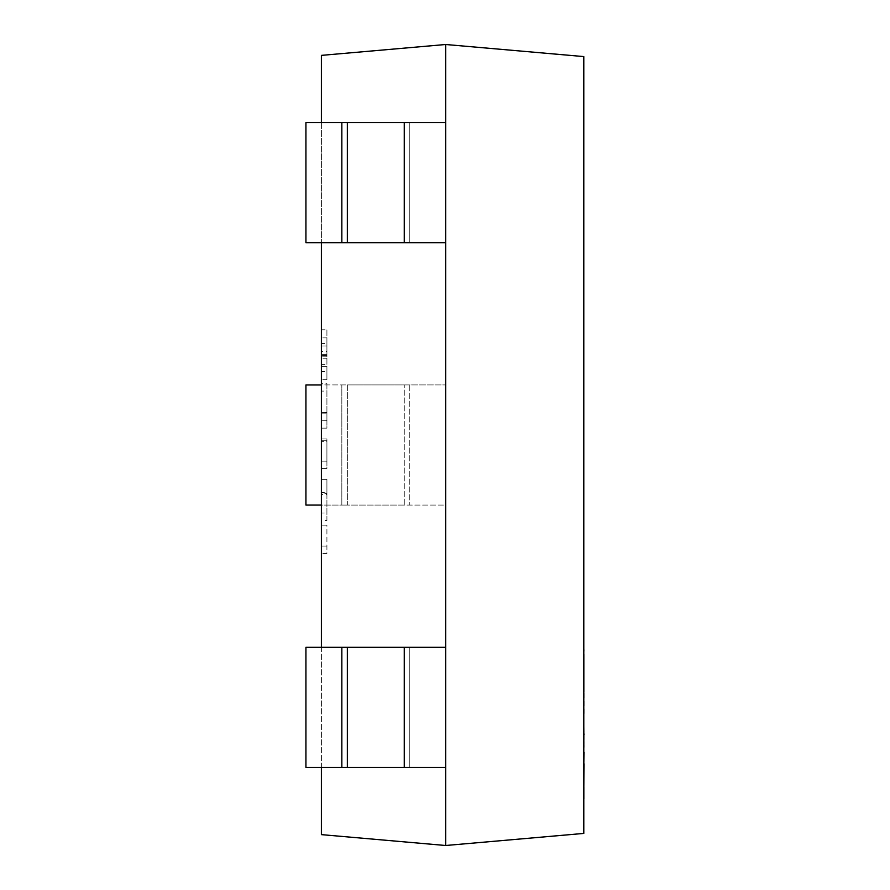 <?xml version="1.0" encoding="UTF-8"?>
<svg xmlns="http://www.w3.org/2000/svg" width="890" height="890" viewBox="0 0 890 890"><rect width="100%" height="100%" fill="white"/><g stroke="black" fill="none" stroke-linecap="round" stroke-linejoin="round"><path stroke-width="0.67" stroke-dasharray="4.45 3.34" d="M321.401 358.77L321.401 329.801L321.401 379.652L321.401 358.77L326.919 358.77L326.919 351.361L321.401 351.361M321.401 122.531L321.401 242.681M321.401 647.319L321.401 767.469M445.69 44.5L583.796 56.582L583.796 833.418L445.69 845.5L321.401 834.631L321.401 55.369L445.69 44.5L445.69 384.925L409.778 384.925L409.778 505.075L409.778 384.925L305.926 384.925L305.926 505.075L341.838 505.075L341.838 384.925L341.838 505.075L347.356 505.075L321.401 505.075M321.401 383.69L321.401 428.157L321.401 383.69L326.919 383.69L326.919 413.138L321.401 413.138M321.401 461.165L321.401 438.937L321.401 468.574L321.401 440.283L321.401 461.165L321.401 441.629L321.401 461.165L326.919 461.165L321.401 461.165L326.919 461.165L326.919 441.629L321.401 441.629L326.919 441.629L326.919 461.165L321.401 461.165M321.401 493.538L321.401 520.45L321.401 479.354L321.401 513.041L321.401 493.538L326.919 493.538L326.919 479.354L321.401 479.354L326.919 479.354L326.919 494.562L321.401 494.562M321.401 546.048L321.401 525.167L321.401 553.458L321.401 546.048L326.919 546.048L321.401 546.048M445.69 122.531L409.778 122.531L409.778 242.681L409.778 122.531L305.926 122.531L305.926 242.681L445.69 242.681L445.69 122.531M409.778 767.469L445.69 767.469L445.69 647.319L409.778 647.319L409.778 767.469L305.926 767.469L305.926 647.319L409.778 647.319L409.778 767.469M445.69 845.5L445.69 505.075L347.356 505.075L347.356 384.925L321.401 384.925M445.69 505.075L445.69 384.925L347.356 384.925L347.356 505.075L404.26 505.075L404.26 384.925L404.26 505.075L445.69 505.075L445.69 384.925M341.838 767.469L341.838 647.319M341.838 122.531L341.838 242.681M326.919 351.361L326.919 329.801L321.401 329.801M326.919 329.801L326.919 337.889L321.401 337.889M326.919 337.889L326.919 343.473L321.401 343.473M326.919 343.473L326.919 366.291L321.401 366.291M326.919 366.291L326.919 371.564L321.401 371.564M326.919 371.564L326.919 379.652L321.401 379.652M326.919 379.652L326.919 358.77M326.919 364.433L326.919 345.954L326.919 364.433L321.401 364.433L321.401 345.954L321.401 364.433M326.919 345.954L321.401 345.954M326.919 356.189L321.401 356.189M326.919 355.31L321.401 355.31M326.919 355.132L321.401 355.132M326.919 354.276L321.401 354.276M326.919 413.138L326.919 428.157L321.401 428.157L326.919 428.157L326.919 412.571L321.401 412.571M326.919 412.571L326.919 383.69M326.919 391.111L326.919 420.748L326.919 391.111L321.401 391.111L321.401 420.748L321.401 391.111M326.919 412.604L321.401 412.604M326.919 420.748L321.401 420.748L326.919 420.748M326.919 412.904L321.401 412.904M326.919 438.937L321.401 438.937L326.919 438.937L326.919 468.574L321.401 468.574L326.919 468.574L326.919 440.283L321.401 440.283L326.919 440.283L326.919 461.165L326.919 438.937M326.919 494.562L326.919 520.45L321.401 520.45M326.919 520.45L326.919 492.359L321.401 492.359M326.919 492.359L326.919 479.354L321.401 479.354L326.919 479.354L326.919 492.292L321.401 492.292M326.919 492.292L326.919 513.041L321.401 513.041M326.919 513.041L326.919 493.538M326.919 525.167L321.401 525.167L326.919 525.167L326.919 553.458L321.401 553.458L326.919 553.458L326.919 525.167M584.074 732.337L583.796 724.927L584.074 732.337M584.074 739.534L583.796 732.904L583.796 739.534M584.074 734.806L584.074 743.428L583.796 734.806M584.074 732.904L583.796 743.428M584.074 785.458L583.796 746.432M584.074 765.756L583.796 756.444L584.074 765.756M584.074 760.372L583.796 765.967L583.796 760.372M584.074 765.967L584.074 764.432L583.796 765.967M584.074 772.576L584.074 777.293L583.796 772.576M583.796 781.287L583.796 768.649L584.074 781.287M584.074 770.651L584.074 765.634L583.796 770.651M583.796 724.927L583.796 732.481M584.074 736.419L583.796 742.227L583.796 736.419M584.074 747.277L584.074 744.607L583.796 747.277M584.074 746.966L584.074 744.619M583.796 761.929L583.796 757.368L583.796 761.929M584.074 756.233L584.074 752.662L583.796 756.233M584.074 771.374L583.796 763.82L583.796 771.374M584.074 783.556L584.074 782.01L583.796 783.556M583.796 785.458L583.796 783.345L583.796 785.458M584.074 798.875L584.074 786.237M584.074 790.164L584.074 794.881L583.796 790.164M583.796 798.875L583.796 786.237L583.796 798.875M584.074 713.424L584.074 649.722M584.074 691.864L584.074 656.019L584.074 691.864M584.074 671.294C584.074 676.311 584.074 676.311 584.074 671.294C584.074 676.311 584.074 676.311 584.074 671.294C584.074 666.287 584.074 666.287 584.074 671.294C584.074 666.287 584.074 666.287 584.074 671.294L583.796 713.424L583.796 671.294C583.796 666.287 583.796 666.287 583.796 671.294C583.796 666.287 583.796 666.287 583.796 671.294C583.796 676.311 583.796 676.311 583.796 671.294C583.796 676.311 583.796 676.311 583.796 671.294L584.074 671.294M583.796 678.881L583.796 695.357L584.074 678.881M347.356 767.469L347.356 647.319M404.26 767.469L404.26 647.319M404.26 122.531L404.26 242.681M347.356 122.531L347.356 242.681"/><path stroke-width="1.33" d="M321.401 767.469L321.401 834.631L445.69 845.5L583.796 833.418L583.796 56.582L445.69 44.5L321.401 55.369L321.401 122.531M321.401 242.681L321.401 647.319M445.69 44.5L445.69 647.319L341.838 647.319L341.838 767.469L305.926 767.469L305.926 647.319L341.838 647.319M445.69 647.319L445.69 845.5M321.401 505.075L305.926 505.075L305.926 384.925L321.401 384.925M445.69 767.469L341.838 767.469M445.69 122.531L341.838 122.531L341.838 242.681L445.69 242.681M341.838 122.531L305.926 122.531L305.926 242.681L341.838 242.681M583.796 734.161L583.796 743.428M584.074 734.706L583.796 732.904M583.796 744.607L583.796 752.295M584.074 752.295L583.796 763.82M584.074 763.82L583.796 785.458M583.796 724.927L583.796 732.481M583.796 786.237L583.796 798.875M583.796 649.722L583.796 713.424M404.26 767.469L404.26 647.319M347.356 767.469L347.356 647.319M347.356 122.531L347.356 242.681M404.26 122.531L404.26 242.681"/></g></svg>
